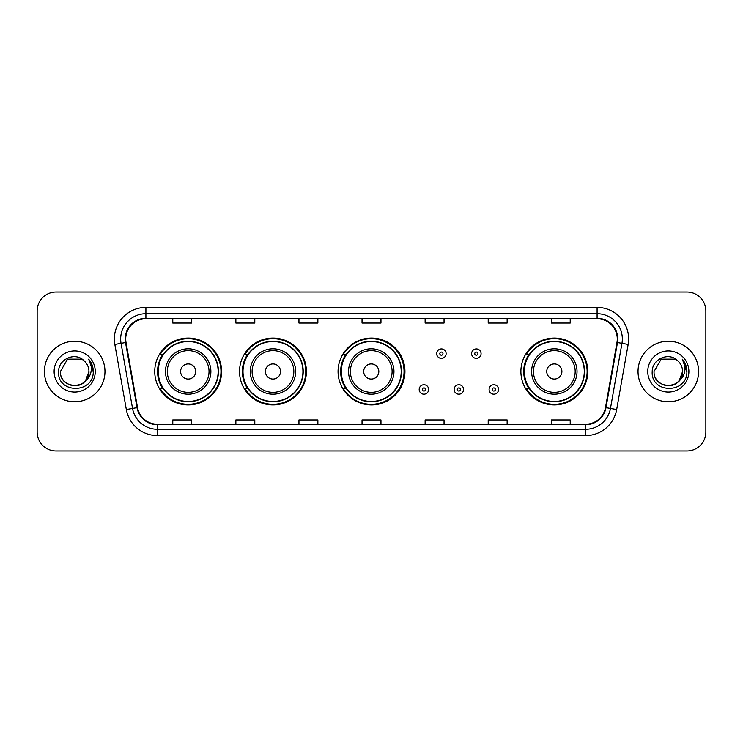 <?xml version="1.0" encoding="UTF-8"?>
<svg xmlns="http://www.w3.org/2000/svg" width="743" height="743" viewBox="0 0 743 743"><rect width="100%" height="100%" fill="white"/><g stroke="black" fill="none" stroke-linecap="round" stroke-linejoin="round"><path stroke-width="1.11" d="M520.889 371.5A33.435 33.435 0 0 0 554.324 404.935A33.435 33.435 0 0 0 587.759 371.5A33.435 33.435 0 0 0 554.324 338.065A33.435 33.435 0 0 0 520.889 371.5M338.065 371.5A33.435 33.435 0 0 0 371.5 404.935A33.435 33.435 0 0 0 404.935 371.5A33.435 33.435 0 0 0 371.5 338.065A33.435 33.435 0 0 0 338.065 371.5M239.525 371.5A33.435 33.435 0 0 0 272.96 404.935A33.435 33.435 0 0 0 306.395 371.5A33.435 33.435 0 0 0 272.96 338.065A33.435 33.435 0 0 0 239.525 371.5M154.739 371.5A33.435 33.435 0 0 0 188.174 404.935A33.435 33.435 0 0 0 221.609 371.5A33.435 33.435 0 0 0 188.174 338.065A33.435 33.435 0 0 0 154.739 371.5M162.754 388.533A30.593 30.593 0 0 1 162.754 354.467M247.549 388.533A30.593 30.593 0 0 1 247.549 354.467M345.829 388.533A30.593 30.593 0 0 1 345.829 354.467M528.905 388.533A30.593 30.593 0 0 1 528.905 354.467M37.15 310.936L37.15 432.064A18.928 18.928 0 0 0 56.078 450.982L686.922 450.982A18.928 18.928 0 0 0 705.85 432.064L705.85 310.936A18.928 18.928 0 0 0 686.922 292.018L56.078 292.018A18.928 18.928 0 0 0 37.15 310.936L37.15 432.064M44.404 371.5A30.277 30.277 0 0 0 74.69 401.777A30.277 30.277 0 0 0 104.967 371.5A30.277 30.277 0 0 0 74.69 341.223A30.277 30.277 0 0 0 44.404 371.5A30.277 30.277 0 0 0 74.69 401.777A30.277 30.277 0 0 0 104.967 371.5A30.277 30.277 0 0 0 74.69 341.223A30.277 30.277 0 0 0 44.404 371.5M638.033 371.5A30.277 30.277 0 0 0 668.31 401.777A30.277 30.277 0 0 0 698.596 371.5A30.277 30.277 0 0 0 668.31 341.223A30.277 30.277 0 0 0 638.033 371.5A30.277 30.277 0 0 0 668.31 401.777A30.277 30.277 0 0 0 698.596 371.5A30.277 30.277 0 0 0 668.31 341.223A30.277 30.277 0 0 0 638.033 371.5M125.725 338.947A20.191 20.191 0 0 1 145.907 318.766L597.093 318.766A20.191 20.191 0 0 1 616.969 342.458L605.489 407.554A20.191 20.191 0 0 1 585.614 424.234L157.386 424.234A20.191 20.191 0 0 1 137.511 407.554L126.031 342.458A20.191 20.191 0 0 1 125.725 338.947M125.214 338.947A20.693 20.693 0 0 0 125.53 342.542L137.009 407.647A20.693 20.693 0 0 0 157.386 424.745L585.614 424.745A20.693 20.693 0 0 0 605.991 407.647L617.47 342.542A20.693 20.693 0 0 0 597.093 318.255L145.907 318.255A20.693 20.693 0 0 0 125.214 338.947M114.849 344.427A31.54 31.54 0 0 1 145.907 307.407L597.093 307.407A31.54 31.54 0 0 1 628.151 344.427L616.671 409.532A31.54 31.54 0 0 1 585.614 435.593L157.386 435.593A31.54 31.54 0 0 1 126.329 409.532L114.849 344.427L121.053 343.331A25.234 25.234 0 0 1 145.907 313.713L597.093 313.713A25.234 25.234 0 0 1 621.947 343.331L610.458 408.436A25.234 25.234 0 0 1 585.614 429.287L157.386 429.287A25.234 25.234 0 0 1 132.542 408.436L121.053 343.331A25.234 25.234 0 0 1 120.672 338.947M686.922 292.018L56.078 292.018M56.078 450.982L686.922 450.982M705.85 432.064L705.85 310.936M605.991 407.647L610.458 408.436L621.947 343.331L628.151 344.427M362.036 318.766L362.036 323.038L380.964 323.038L380.964 318.766M298.955 318.766L298.955 323.038L317.874 323.038L317.874 318.766M235.865 318.766L235.865 323.038L254.793 323.038L254.793 318.766M172.785 318.766L172.785 323.038L191.713 323.038L191.713 318.766M425.126 318.766L425.126 323.038L444.045 323.038L444.045 318.766M488.207 318.766L488.207 323.038L507.135 323.038L507.135 318.766M551.287 318.766L551.287 323.038L570.215 323.038L570.215 318.766M380.964 424.234L380.964 419.962L362.036 419.962L362.036 424.234M317.874 424.234L317.874 419.962L298.955 419.962L298.955 424.234M254.793 424.234L254.793 419.962L235.865 419.962L235.865 424.234M191.713 424.234L191.713 419.962L172.785 419.962L172.785 424.234M444.045 424.234L444.045 419.962L425.126 419.962L425.126 424.234M507.135 424.234L507.135 419.962L488.207 419.962L488.207 424.234M570.215 424.234L570.215 419.962L551.287 419.962L551.287 424.234M70.306 385.069C81.126 386.778 87.34 382.255 88.946 371.5C89.819 389.899 59.551 389.899 60.424 371.5L67.557 359.148L81.814 359.148L84.024 360.726C75.275 351.55 58.428 359.11 58.586 371.5C56.979 393.511 92.671 394.087 93.256 372.568L93.284 371.5C93.228 366.819 91.677 362.714 88.612 359.175C90.943 362.993 91.76 367.107 91.073 371.5C90.405 375.243 88.584 378.298 85.612 380.667A14.266 14.266 0 0 0 88.946 371.5L85.612 380.667C78.043 390.892 59.681 384.345 60.424 371.5L67.557 359.148L81.814 359.148L84.024 360.726L81.814 359.148L67.557 359.148L60.424 371.5C59.551 389.899 89.819 389.899 88.946 371.5L85.575 380.704L88.946 371.5C89.819 389.899 59.551 389.899 60.424 371.5C59.551 389.899 89.819 389.899 88.946 371.5A14.266 14.266 0 0 0 84.024 360.726M54.118 371.5A20.572 20.572 0 0 0 74.69 392.072A20.572 20.572 0 0 0 95.253 371.5A20.572 20.572 0 0 0 74.69 350.928A20.572 20.572 0 0 0 54.118 371.5M88.751 359.333L93.274 372.039M195.743 371.5A7.569 7.569 0 0 0 188.174 363.931A7.569 7.569 0 0 0 180.605 371.5A7.569 7.569 0 0 0 188.174 379.069A7.569 7.569 0 0 0 195.743 371.5M210.882 371.5A22.708 22.708 0 0 0 188.174 348.792A22.708 22.708 0 0 0 165.466 371.5A22.708 22.708 0 0 0 188.174 394.208A22.708 22.708 0 0 0 210.882 371.5A22.708 22.708 0 0 1 188.174 394.208A22.708 22.708 0 0 1 165.466 371.5M218.145 371.5A29.961 29.961 0 0 0 188.174 341.539A29.961 29.961 0 0 0 158.213 371.5A29.961 29.961 0 0 0 188.174 401.461A29.961 29.961 0 0 0 218.145 371.5M220.977 371.5A32.803 32.803 0 0 1 160.144 388.533L163.181 388.533A30.249 30.249 0 0 0 218.423 371.574A30.249 30.249 0 0 0 163.181 354.467L160.144 354.467A32.803 32.803 0 0 1 220.977 371.5M280.529 371.5A7.569 7.569 0 0 0 272.96 363.931A7.569 7.569 0 0 0 265.39 371.5A7.569 7.569 0 0 0 272.96 379.069A7.569 7.569 0 0 0 280.529 371.5M295.668 371.5A22.708 22.708 0 0 0 272.96 348.792A22.708 22.708 0 0 0 250.252 371.5A22.708 22.708 0 0 0 272.96 394.208A22.708 22.708 0 0 0 295.668 371.5A22.708 22.708 0 0 1 272.96 394.208A22.708 22.708 0 0 1 250.252 371.5M302.93 371.5A29.961 29.961 0 0 0 272.96 341.539A29.961 29.961 0 0 0 242.998 371.5A29.961 29.961 0 0 0 272.96 401.461A29.961 29.961 0 0 0 302.93 371.5M305.763 371.5A32.803 32.803 0 0 1 244.93 388.533L247.967 388.533A30.249 30.249 0 0 0 303.209 371.574A30.249 30.249 0 0 0 247.967 354.467L244.93 354.467A32.803 32.803 0 0 1 305.763 371.5M378.819 371.5A7.569 7.569 0 0 0 371.249 363.931A7.569 7.569 0 0 0 363.68 371.5A7.569 7.569 0 0 0 371.249 379.069A7.569 7.569 0 0 0 378.819 371.5M393.957 371.5A22.708 22.708 0 0 0 371.249 348.792A22.708 22.708 0 0 0 348.541 371.5A22.708 22.708 0 0 0 371.249 394.208A22.708 22.708 0 0 0 393.957 371.5A22.708 22.708 0 0 1 371.249 394.208A22.708 22.708 0 0 1 348.541 371.5M401.211 371.5A29.961 29.961 0 0 0 371.249 341.539A29.961 29.961 0 0 0 341.278 371.5A29.961 29.961 0 0 0 371.249 401.461A29.961 29.961 0 0 0 401.211 371.5M404.053 371.5A32.803 32.803 0 0 1 343.21 388.533L346.257 388.533A30.249 30.249 0 0 0 401.499 371.574A30.249 30.249 0 0 0 346.257 354.467L343.21 354.467A32.803 32.803 0 0 1 404.053 371.5M561.894 371.5A7.569 7.569 0 0 0 554.324 363.931A7.569 7.569 0 0 0 546.746 371.5A7.569 7.569 0 0 0 554.324 379.069A7.569 7.569 0 0 0 561.894 371.5M577.032 371.5A22.708 22.708 0 0 0 554.324 348.792A22.708 22.708 0 0 0 531.607 371.5A22.708 22.708 0 0 0 554.324 394.208A22.708 22.708 0 0 0 577.032 371.5A22.708 22.708 0 0 1 554.324 394.208A22.708 22.708 0 0 1 531.607 371.5M584.286 371.5A29.961 29.961 0 0 0 554.324 341.539A29.961 29.961 0 0 0 524.354 371.5A29.961 29.961 0 0 0 554.324 401.461A29.961 29.961 0 0 0 584.286 371.5M587.128 371.5A32.803 32.803 0 0 1 526.285 388.533L529.322 388.533A30.249 30.249 0 0 0 584.565 371.574A30.249 30.249 0 0 0 529.322 354.467L526.285 354.467A32.803 32.803 0 0 1 587.128 371.5M663.936 385.069C674.755 386.778 680.969 382.255 682.576 371.5C683.449 389.899 653.181 389.899 654.054 371.5L661.186 359.148L654.054 371.5L661.186 359.148L675.443 359.148L677.653 360.726C668.904 351.55 652.057 359.11 652.215 371.5C650.608 393.511 686.3 394.087 686.885 372.568L686.913 371.5C686.857 366.819 685.306 362.714 682.241 359.175C684.572 362.993 685.39 367.107 684.702 371.5C684.034 375.243 682.213 378.298 679.241 380.667A14.266 14.266 0 0 0 682.576 371.5L679.241 380.667C671.672 390.892 653.311 384.345 654.054 371.5C653.181 389.899 683.449 389.899 682.576 371.5L679.204 380.704L682.576 371.5C683.449 389.899 653.181 389.899 654.054 371.5C653.181 389.899 683.449 389.899 682.576 371.5A14.266 14.266 0 0 0 677.653 360.726M647.747 371.5A20.572 20.572 0 0 0 668.31 392.072A20.572 20.572 0 0 0 688.882 371.5A20.572 20.572 0 0 0 668.31 350.928A20.572 20.572 0 0 0 647.747 371.5M686.913 371.5L682.52 359.491M682.38 359.333L686.904 372.039M446.125 353.649A4.727 4.727 0 0 1 441.398 358.377A4.727 4.727 0 0 1 436.67 353.649A4.727 4.727 0 0 1 441.398 348.913A4.727 4.727 0 0 1 446.125 353.649A4.727 4.727 0 0 0 441.398 348.913A4.727 4.727 0 0 0 436.67 353.649M481.074 353.649A4.727 4.727 0 0 1 476.347 358.377A4.727 4.727 0 0 1 471.619 353.649A4.727 4.727 0 0 1 476.347 348.913A4.727 4.727 0 0 1 481.074 353.649A4.727 4.727 0 0 0 476.347 348.913A4.727 4.727 0 0 0 471.619 353.649M419.191 389.481A4.727 4.727 0 0 1 423.928 384.744A4.727 4.727 0 0 1 428.655 389.481A4.727 4.727 0 0 1 423.928 394.208A4.727 4.727 0 0 1 419.191 389.481A4.727 4.727 0 0 0 423.928 394.208A4.727 4.727 0 0 0 428.655 389.481M454.14 389.481A4.727 4.727 0 0 1 458.877 384.744A4.727 4.727 0 0 1 463.604 389.481A4.727 4.727 0 0 1 458.877 394.208A4.727 4.727 0 0 1 454.14 389.481A4.727 4.727 0 0 0 458.877 394.208A4.727 4.727 0 0 0 463.604 389.481M489.089 389.481A4.727 4.727 0 0 1 493.826 384.744A4.727 4.727 0 0 1 498.553 389.481A4.727 4.727 0 0 1 493.826 394.208A4.727 4.727 0 0 1 489.089 389.481A4.727 4.727 0 0 0 493.826 394.208A4.727 4.727 0 0 0 498.553 389.481M597.093 307.407L597.093 318.255M121.053 343.331L125.53 342.542M157.386 435.593L157.386 424.745M585.614 424.745L585.614 435.593M126.329 409.532L137.009 407.647M617.47 342.542L621.947 343.331M145.907 307.407L145.907 318.255M610.458 408.436L616.671 409.532M209.034 371.5A20.86 20.86 0 0 0 188.174 350.64A20.86 20.86 0 0 0 167.314 371.5A20.86 20.86 0 0 0 188.174 392.36A20.86 20.86 0 0 0 209.034 371.5M293.829 371.5A20.86 20.86 0 0 0 272.96 350.64A20.86 20.86 0 0 0 252.1 371.5A20.86 20.86 0 0 0 272.96 392.36A20.86 20.86 0 0 0 293.829 371.5M392.109 371.5A20.86 20.86 0 0 0 371.249 350.64A20.86 20.86 0 0 0 350.38 371.5A20.86 20.86 0 0 0 371.249 392.36A20.86 20.86 0 0 0 392.109 371.5M575.184 371.5A20.86 20.86 0 0 0 554.324 350.64A20.86 20.86 0 0 0 533.455 371.5A20.86 20.86 0 0 0 554.324 392.36A20.86 20.86 0 0 0 575.184 371.5M439.819 353.649A1.579 1.579 0 0 0 441.398 355.228A1.579 1.579 0 0 0 442.977 353.649A1.579 1.579 0 0 0 441.398 352.071A1.579 1.579 0 0 0 439.819 353.649M474.768 353.649A1.579 1.579 0 0 0 476.347 355.228A1.579 1.579 0 0 0 477.925 353.649A1.579 1.579 0 0 0 476.347 352.071A1.579 1.579 0 0 0 474.768 353.649M425.498 389.481A1.579 1.579 0 0 0 423.928 387.902A1.579 1.579 0 0 0 422.349 389.481A1.579 1.579 0 0 0 423.928 391.059A1.579 1.579 0 0 0 425.498 389.481M460.446 389.481A1.579 1.579 0 0 0 458.877 387.902A1.579 1.579 0 0 0 457.298 389.481A1.579 1.579 0 0 0 458.877 391.059A1.579 1.579 0 0 0 460.446 389.481M495.395 389.481A1.579 1.579 0 0 0 493.826 387.902A1.579 1.579 0 0 0 492.247 389.481A1.579 1.579 0 0 0 493.826 391.059A1.579 1.579 0 0 0 495.395 389.481"/></g></svg>
